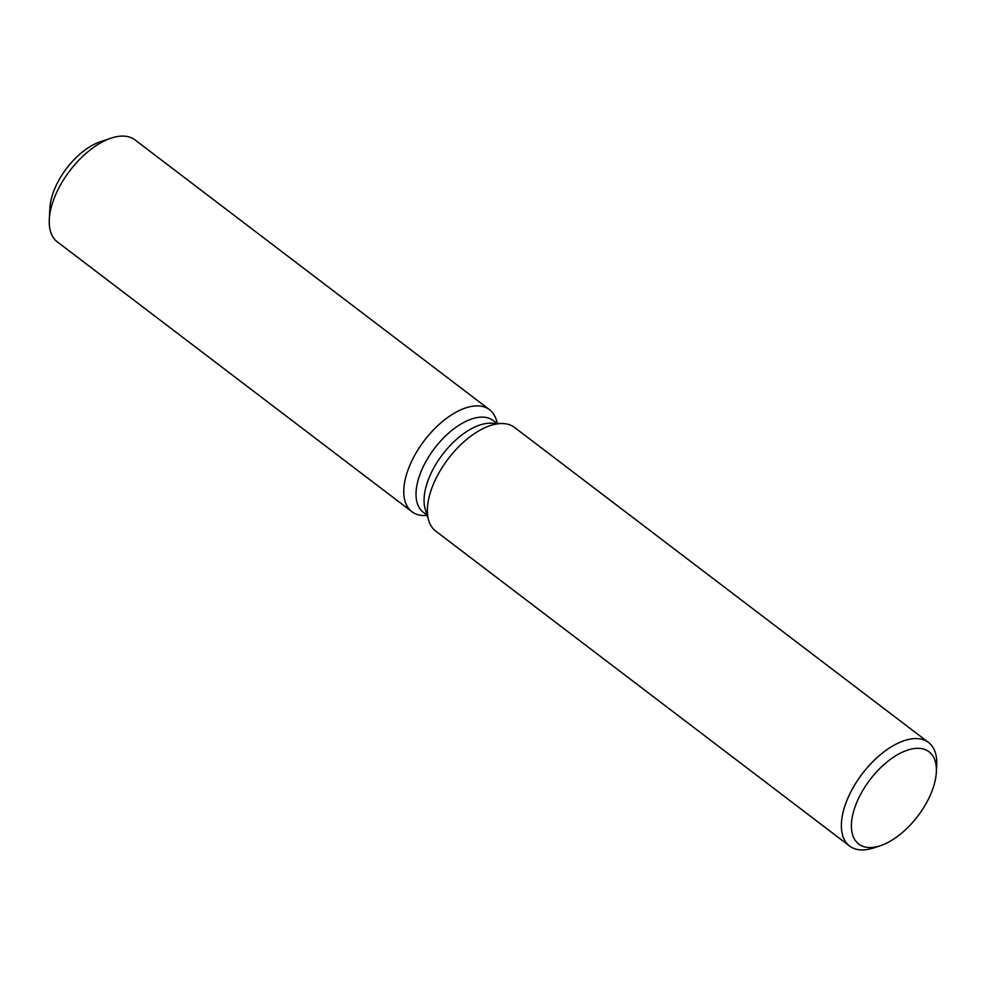 <?xml version="1.0" encoding="UTF-8"?>
<svg xmlns="http://www.w3.org/2000/svg" width="986" height="986" viewBox="0 0 986 986"><rect width="100%" height="100%" fill="white"/><g stroke="black" fill="none" stroke-linecap="round" stroke-linejoin="round"><path stroke-width="1.48" d="M50.003 213.124A52.258 27.078 -52.7 0 1 56.079 185.639A52.258 27.078 -52.7 0 1 105.268 140.48M427.098 515.21L423.351 512.363A57.693 29.888 -52.7 0 1 422.908 467.389A57.693 29.888 -52.7 0 1 493.222 420.541L496.969 423.388M411.421 461.744A64.102 33.204 -52.7 0 1 458.638 410.829A64.102 33.204 -52.7 0 1 496.34 419.937A64.102 33.204 -52.7 0 0 489.549 409.695A64.102 33.204 -52.7 0 0 411.421 461.744A64.102 33.204 -52.7 0 0 423.61 515.53A64.102 33.204 -52.7 0 1 411.914 511.709A64.102 33.204 -52.7 0 1 411.421 461.744M880.436 845.68L873.953 847.849A65.101 33.721 -52.7 0 1 849.649 846.062L435.639 531.035A65.101 33.721 -52.7 0 1 428.75 520.62L425.274 509.244A57.693 29.888 -52.7 0 1 430.944 473.502A57.693 29.888 -52.7 0 1 490.732 423.228L502.613 423.536A65.101 33.721 -52.7 0 1 514.495 427.406L928.504 742.433A65.101 33.721 -52.7 0 1 936.7 765.395L936.343 772.211A58.001 30.048 -52.7 0 1 929.478 796.984A58.001 30.048 -52.7 0 1 880.436 845.68A58.001 30.048 -52.7 0 1 858.338 798.87A58.001 30.048 -52.7 0 1 907.108 750.272A58.001 30.048 -52.7 0 1 936.343 772.211M428.75 520.62A65.101 33.721 -52.7 0 1 435.134 480.281A65.101 33.721 -52.7 0 1 502.613 423.536M849.649 846.062A65.101 33.721 -52.7 0 1 849.143 795.308A65.101 33.721 -52.7 0 1 928.504 742.433M411.914 511.709L57.373 241.927A64.102 33.204 -52.7 0 1 49.3 219.336L49.904 207.96A52.258 27.078 -52.7 0 1 56.079 185.639A52.258 27.078 -52.7 0 1 100.264 141.762L111.073 138.151A64.102 33.204 -52.7 0 1 135.008 139.913L489.549 409.695M49.3 219.336A64.102 33.204 -52.7 0 1 56.88 191.962A64.102 33.204 -52.7 0 1 111.073 138.151M497.388 423.401L496.34 419.937L497.388 423.401M427.221 515.616L423.61 515.53L427.221 515.616"/></g></svg>
